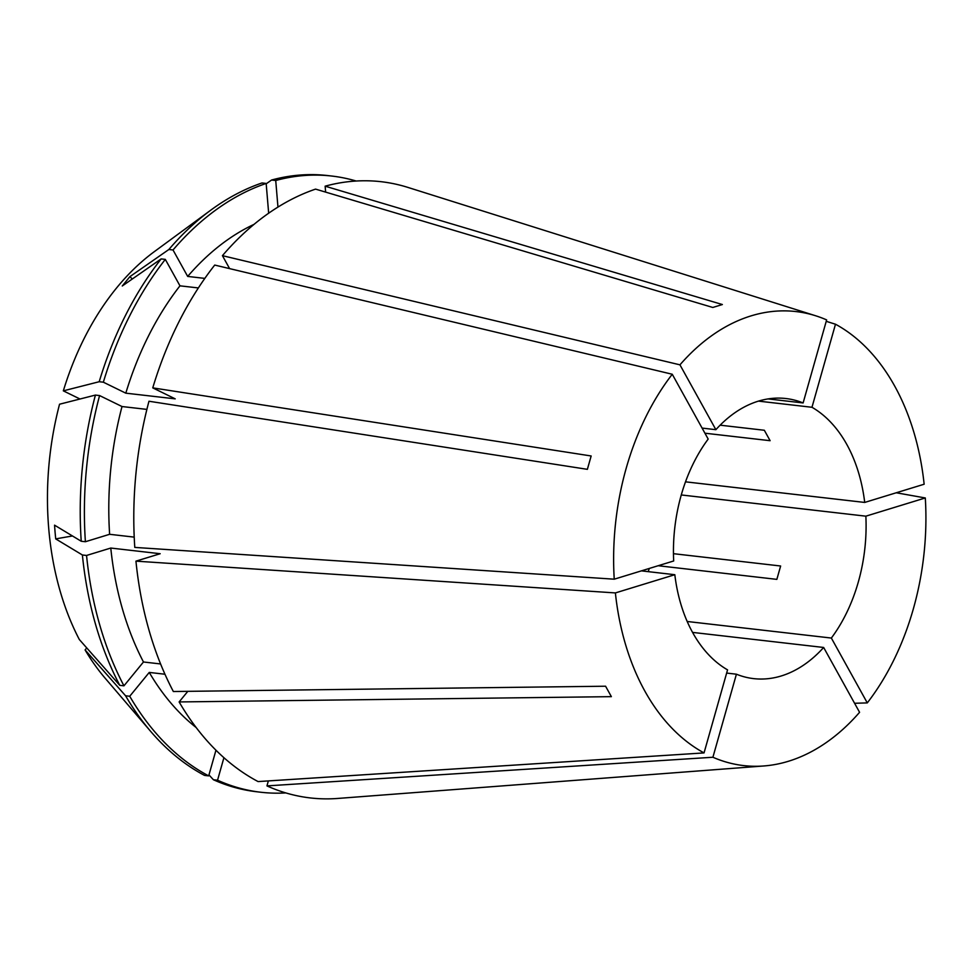 <?xml version="1.0" encoding="UTF-8"?>
<svg xmlns="http://www.w3.org/2000/svg" width="974" height="974" viewBox="0 0 974 974"><rect width="100%" height="100%" fill="white"/><g stroke="black" fill="none" stroke-linecap="round" stroke-linejoin="round"><path stroke-width="1.46" d="M134.217 537.124L109.624 534.3L85.395 541.727L81.232 541.252A310.134 210.323 96.6 0 1 95.415 395.079L59.548 404.222A253.739 172.081 96.6 0 0 48.7 528.212A253.739 172.081 96.6 0 0 79.308 639.504L119.79 685.343L123.954 685.83L143.47 661.991L160.6 663.951M641.391 570.861L674.824 574.709L615.385 592.923L135.946 561.146L160.186 553.719L110.78 548.045L86.552 555.46L82.388 554.985L55.713 538.902L55.055 532.048L54.556 525.169L81.232 541.252M687.206 621.485L831.358 638.055L867.286 702.899A228.513 154.976 96.6 0 0 925.3 497.958L896.226 492.771M867.286 702.899L854.575 703.277M726.653 673.071L736.417 674.203L712.907 757.248A228.513 154.976 96.6 0 0 763.86 765.966A228.513 154.976 96.6 0 0 859.579 712.298L823.651 647.466L692.575 632.394M712.907 757.248L266.949 785.896A310.146 210.323 96.6 0 0 337.698 798.449L763.86 765.966M615.385 592.923A228.513 154.976 96.6 0 0 704.044 752.914L258.086 781.574A310.146 210.323 96.6 0 1 179.131 701.937L611.368 696.654L605.584 686.22L173.348 691.516A310.146 210.323 96.6 0 1 135.946 561.146M614.241 579.189L134.789 547.412A310.146 210.323 96.6 0 1 148.973 401.239L587.371 469.334L591.157 455.978L152.76 387.871A310.146 210.323 96.6 0 1 214.718 265.062L672.255 374.247A228.513 154.976 96.6 0 0 614.241 579.189L673.679 560.975A140.974 95.598 96.6 0 1 708.183 439.079L672.255 374.247M768.072 398.914L803.124 402.944L826.634 319.898A228.513 154.976 96.6 0 0 815.615 315.759A228.513 154.976 96.6 0 0 679.949 364.836L222.425 255.663L229.608 268.617M815.615 315.759L407.948 187.422A310.146 210.323 96.6 0 0 325.133 186.18L722.367 304.533L712.798 307.467L315.564 189.114A310.146 210.323 96.6 0 0 222.425 255.663M648.185 571.653A140.974 95.598 96.6 0 0 649.317 568.439M658.168 565.724L776.85 579.372L780.637 566.004L673.448 553.682M831.358 638.055A140.974 95.598 96.6 0 0 865.862 516.171L681.264 494.95M736.417 674.203A140.974 95.598 96.6 0 0 753.669 678.622A140.974 95.598 96.6 0 0 823.651 647.466M674.824 574.709A140.974 95.598 96.6 0 0 727.554 669.869L704.044 752.914M803.124 402.944A140.974 95.598 96.6 0 0 785.872 398.524A140.974 95.598 96.6 0 0 715.878 429.68L702.084 428.085M865.862 516.171L925.3 497.958M715.878 429.68L679.949 364.836M187.824 691.333L179.131 701.937M204.82 278.394L187.678 276.421L173.019 249.977L168.867 249.502L129.968 276.592A413.512 209.191 -140.7 0 0 132.22 279.063M254.031 224.361A274.425 186.107 96.6 0 0 187.678 276.421M95.415 395.079L99.579 395.566L122.018 406.535L146.891 409.397M122.018 406.535A274.425 186.107 96.6 0 0 109.624 534.3M86.735 647.917L85.091 649.938L125.573 695.777L129.725 696.264L149.253 672.425L164.959 674.227M149.253 672.425A274.425 186.107 96.6 0 0 196.176 727.541M80.014 399.011L63.334 390.854A253.739 172.081 96.6 0 1 154.294 251.669L210.822 210.128A310.134 210.323 96.6 0 1 262.006 182.966L266.158 183.441L268.666 213.209M266.158 183.441A310.134 210.323 96.6 0 0 173.019 249.977M99.579 395.566A310.134 210.323 96.6 0 0 85.395 541.727M215.96 750.199L208.692 775.888L204.528 775.401A310.134 210.323 96.6 0 1 150.86 731.608A310.134 210.323 96.6 0 1 125.573 695.777M129.725 696.264A310.134 210.323 96.6 0 0 208.692 775.888M210.822 210.128A310.134 210.323 96.6 0 0 168.867 249.502M758.454 401.118L811.975 407.278A140.974 95.598 96.6 0 1 864.705 502.438L924.143 484.224A228.513 154.976 96.6 0 0 835.485 324.22L826.22 321.323M266.194 183.806L271.563 180.032L275.727 180.507L277.955 207.072M356.18 181.03A310.134 210.323 96.6 0 0 331.744 176.038L327.581 175.551A310.134 210.323 96.6 0 0 271.563 180.032M704.92 433.199L770.117 440.698L764.334 430.264L720.139 425.175M864.705 502.438L685.501 481.826M811.975 407.278L835.485 324.22M325.633 192.109L325.133 186.18M198.367 287.939L179.971 285.832A274.425 186.107 96.6 0 0 125.804 393.167L175.21 398.853L152.76 387.871M266.949 785.896L268.361 780.904M110.78 548.045A274.425 186.107 96.6 0 0 143.47 661.991M331.744 176.038A310.134 210.323 96.6 0 0 275.727 180.507M179.971 285.832L165.312 259.388A310.134 210.323 96.6 0 0 103.354 382.198L125.804 393.167M86.552 555.46A310.134 210.323 96.6 0 0 123.954 685.83M223.923 757.687L217.543 780.211A310.134 210.323 96.6 0 0 260.898 792.252A310.134 210.323 96.6 0 0 285.832 792.921M165.312 259.388L161.16 258.914A310.134 210.323 96.6 0 0 99.202 381.723L103.354 382.198M82.388 554.985A310.134 210.323 96.6 0 0 119.79 685.343M217.543 780.211L213.391 779.736A310.134 210.323 96.6 0 0 256.734 791.765L260.898 792.252M161.16 258.914L122.261 285.991L129.968 276.592M63.334 390.854L99.202 381.723M213.391 779.736L208.972 774.89M85.091 649.938A253.739 172.081 96.6 0 0 105.241 678.318L150.86 731.608M55.713 538.902A413.512 86.309 175.2 0 1 72.49 535.98"/></g></svg>
